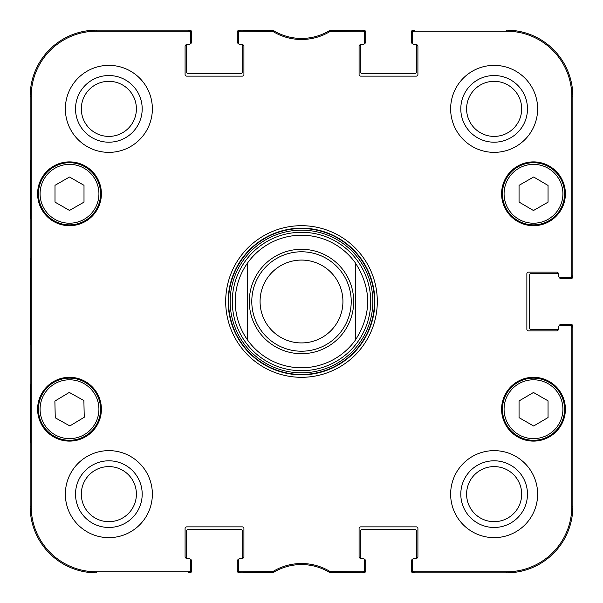 <?xml version="1.0" encoding="UTF-8"?>
<svg xmlns="http://www.w3.org/2000/svg" width="603" height="603" viewBox="0 0 603 603"><rect width="100%" height="100%" fill="white"/><g stroke="black" fill="none" stroke-linecap="round" stroke-linejoin="round"><path stroke-width="0.9" d="M559.592 325.582L559.592 325.53A1.244 1.244 0 0 1 560.835 324.286L570.777 324.286A2.073 2.073 0 0 1 572.85 326.359L572.85 506.565A66.285 66.285 0 0 1 506.565 572.85L413.356 572.85A2.073 2.073 0 0 1 411.284 570.777L411.284 560.835A1.244 1.244 0 0 1 412.527 559.592L412.58 559.592M558.348 329.253A1.658 1.658 0 0 1 558.295 329.668L531.424 329.668A2.073 2.073 0 0 1 529.351 327.602L529.351 275.398A2.073 2.073 0 0 1 531.424 273.332L558.295 273.332A1.658 1.658 0 0 1 558.348 273.747A1.658 1.658 0 0 0 556.69 272.089L528.522 272.089A1.658 1.658 0 0 0 526.864 273.747L526.864 329.253A1.658 1.658 0 0 0 528.522 330.911L556.69 330.911A1.658 1.658 0 0 0 558.348 329.253L558.348 327.188A1.658 1.658 0 0 1 560.006 325.53L570.144 325.53A1.658 1.658 0 0 1 571.802 327.188L571.802 506.565A65.237 65.237 0 0 1 506.565 571.802L414.186 571.802A1.658 1.658 90 0 1 412.527 570.144L412.527 571.192A1.658 1.658 90 0 0 414.186 572.85L506.565 572.85A66.285 66.285 0 0 0 572.85 506.565L572.85 327.188A1.658 1.658 0 0 0 571.192 325.53L570.144 325.53M559.592 277.418L559.592 277.47A1.244 1.244 0 0 0 560.835 278.714L570.777 278.714A2.073 2.073 0 0 0 572.85 276.641L572.85 96.435A66.285 66.285 0 0 0 506.565 30.15A66.285 66.285 0 0 1 572.85 96.435L571.802 96.435L571.802 275.812A1.658 1.658 -0 0 1 570.144 277.47L571.192 277.47A1.658 1.658 0 0 0 572.85 275.812L572.85 96.435M412.58 43.408L412.527 43.408A1.244 1.244 0 0 1 411.284 42.165L411.284 32.223A2.073 2.073 0 0 1 413.356 30.15L414.186 30.15A1.658 1.658 -90 0 0 412.527 31.808L412.527 32.856A1.658 1.658 -90 0 1 414.186 31.198L506.565 31.198A65.237 65.237 0 0 1 571.802 96.435M416.251 44.652A1.658 1.658 0 0 1 416.665 44.705L416.665 71.576A2.073 2.073 0 0 1 414.6 73.649L362.395 73.649A2.073 2.073 0 0 1 360.33 71.576L360.33 44.705A1.658 1.658 0 0 1 360.745 44.652A1.658 1.658 0 0 0 359.087 46.31L359.087 74.478A1.658 1.658 0 0 0 360.745 76.136L416.251 76.136A1.658 1.658 0 0 0 417.909 74.478L417.909 46.31A1.658 1.658 0 0 0 416.251 44.652L414.186 44.652A1.658 1.658 0 0 1 412.527 42.994L412.527 32.856M364.416 43.408L364.468 43.408A1.244 1.244 0 0 0 365.712 42.165L365.712 32.223A2.073 2.073 0 0 0 363.639 30.15L330.203 30.15A53.855 53.855 0 0 1 272.797 30.15L239.361 30.15A2.073 2.073 0 0 0 237.288 32.223L237.288 42.165A1.244 1.244 0 0 0 238.532 43.408L238.584 43.408M242.255 44.652A1.658 1.658 0 0 1 242.67 44.705L242.67 71.576A2.073 2.073 0 0 1 240.605 73.649L188.4 73.649A2.073 2.073 0 0 1 186.335 71.576L186.335 44.705A1.658 1.658 0 0 1 186.749 44.652A1.658 1.658 0 0 0 185.091 46.31L185.091 74.478A1.658 1.658 0 0 0 186.749 76.136L242.255 76.136A1.658 1.658 0 0 0 243.914 74.478L243.914 46.31A1.658 1.658 0 0 0 242.255 44.652L240.19 44.652A1.658 1.658 0 0 1 238.532 42.994L238.532 32.856A1.658 1.658 -90 0 1 240.19 31.198L272.888 31.439A54.903 54.903 0 0 0 330.112 31.439L362.81 31.198A1.658 1.658 -90 0 1 364.468 32.856L364.468 31.808A1.658 1.658 -90 0 0 362.81 30.15L329.803 30.399A53.855 53.855 0 0 1 273.197 30.399L240.19 30.15A1.658 1.658 -90 0 0 238.532 31.808L238.532 32.856M190.42 43.408L190.473 43.408A1.244 1.244 0 0 0 191.716 42.165L191.716 32.223A2.073 2.073 0 0 0 189.644 30.15L96.435 30.15A66.285 66.285 0 0 0 30.15 96.435A66.285 66.285 0 0 1 96.435 30.15L96.435 31.198L188.814 31.198A1.658 1.658 -90 0 1 190.473 32.856L190.473 31.808A1.658 1.658 -90 0 0 188.814 30.15L96.435 30.15M30.15 506.565L30.15 96.435L30.15 506.565A66.285 66.285 0 0 0 96.435 572.85A66.285 66.285 0 0 1 30.15 506.565L31.198 506.565L31.198 96.435A65.237 65.237 0 0 1 96.435 31.198M190.42 559.592L190.473 559.592A1.244 1.244 0 0 1 191.716 560.835L191.716 570.777A2.073 2.073 0 0 1 189.644 572.85L188.814 572.85A1.658 1.658 90 0 0 190.473 571.192L190.473 570.144A1.658 1.658 90 0 1 188.814 571.802L96.435 571.802A65.237 65.237 0 0 1 31.198 506.565M186.335 558.295L186.335 531.424A2.073 2.073 0 0 1 188.4 529.351L240.605 529.351A2.073 2.073 0 0 1 242.67 531.424L242.67 558.295A1.658 1.658 0 0 1 242.255 558.348A1.658 1.658 0 0 0 243.914 556.69L243.914 528.522A1.658 1.658 0 0 0 242.255 526.864L186.749 526.864A1.658 1.658 0 0 0 185.091 528.522L185.091 556.69A1.658 1.658 0 0 0 186.749 558.348L188.814 558.348A1.658 1.658 0 0 1 190.473 560.006L190.473 570.144M238.584 559.592L238.532 559.592A1.244 1.244 0 0 0 237.288 560.835L237.288 570.777A2.073 2.073 0 0 0 239.361 572.85L272.797 572.85A53.855 53.855 0 0 1 330.203 572.85L363.639 572.85A2.073 2.073 0 0 0 365.712 570.777L365.712 560.835A1.244 1.244 0 0 0 364.468 559.592L364.416 559.592M360.745 558.348A1.658 1.658 0 0 1 360.33 558.295L360.33 531.424A2.073 2.073 0 0 1 362.395 529.351L414.6 529.351A2.073 2.073 0 0 1 416.665 531.424L416.665 558.295A1.658 1.658 0 0 1 416.251 558.348A1.658 1.658 0 0 0 417.909 556.69L417.909 528.522A1.658 1.658 0 0 0 416.251 526.864L360.745 526.864A1.658 1.658 0 0 0 359.087 528.522L359.087 556.69A1.658 1.658 0 0 0 360.745 558.348L362.81 558.348A1.658 1.658 0 0 1 364.468 560.006L364.468 570.144A1.658 1.658 90 0 1 362.81 571.802L330.112 571.561A54.903 54.903 0 0 0 272.888 571.561L240.19 571.802A1.658 1.658 90 0 1 238.532 570.144L238.532 571.192A1.658 1.658 90 0 0 240.19 572.85L273.197 572.601A53.855 53.855 0 0 1 329.803 572.601L362.81 572.85A1.658 1.658 90 0 0 364.468 571.192L364.468 570.144M355.355 262.863C371.78 288.618 371.78 314.382 355.355 340.137L355.355 262.863L355.355 340.137A66.285 66.285 0 0 1 247.645 340.137C239.481 328.552 235.343 315.671 235.215 301.5C235.343 287.329 239.481 274.448 247.645 262.863L247.645 340.137L247.645 262.863A66.285 66.285 0 0 1 355.355 262.863M260.074 301.5A41.426 41.426 0 0 1 322.213 265.621A41.426 41.426 0 0 1 322.213 337.379A41.426 41.426 0 0 1 260.074 301.5M251.79 301.5A49.71 49.71 0 0 1 326.359 258.446A49.71 49.71 0 0 1 326.359 344.554A49.71 49.71 0 0 1 251.79 301.5M414.186 558.348L416.251 558.348L414.186 558.348A1.658 1.658 0 0 0 412.527 560.006L412.527 570.144M558.348 275.812L558.348 273.747L558.348 275.812A1.658 1.658 0 0 0 560.006 277.47L570.144 277.47M362.81 44.652L360.745 44.652L362.81 44.652A1.658 1.658 0 0 0 364.468 42.994L364.468 32.856M188.814 44.652L186.749 44.652L188.814 44.652A1.658 1.658 0 0 0 190.473 42.994L190.473 32.856M240.19 558.348L242.255 558.348L240.19 558.348A1.658 1.658 0 0 0 238.532 560.006L238.532 570.144M101.402 193.789A31.899 31.899 0 0 1 53.554 221.414A31.899 31.899 0 0 1 53.554 166.164A31.899 31.899 0 0 1 101.402 193.789M565.395 193.789A31.899 31.899 0 0 1 517.547 221.414A31.899 31.899 0 0 1 517.547 166.164A31.899 31.899 0 0 1 565.395 193.789M565.395 409.211A31.899 31.899 0 0 1 517.547 436.836A31.899 31.899 0 0 1 517.547 381.586A31.899 31.899 0 0 1 565.395 409.211M101.402 409.211A31.899 31.899 0 0 1 53.554 436.836A31.899 31.899 0 0 1 53.554 381.586A31.899 31.899 0 0 1 101.402 409.211M152.363 108.864A43.499 43.499 0 0 1 87.111 146.537A43.499 43.499 0 0 1 87.111 71.192A43.499 43.499 0 0 1 152.363 108.864M537.635 108.864A43.499 43.499 0 0 1 472.39 146.537A43.499 43.499 0 0 1 472.39 71.192A43.499 43.499 0 0 1 537.635 108.864M537.635 494.136A43.499 43.499 0 0 1 472.39 531.808A43.499 43.499 0 0 1 472.39 456.463A43.499 43.499 0 0 1 537.635 494.136M152.363 494.136A43.499 43.499 0 0 1 87.111 531.808A43.499 43.499 0 0 1 87.111 456.463A43.499 43.499 0 0 1 152.363 494.136M225.688 301.5A75.812 75.812 0 0 0 339.406 367.152A75.812 75.812 0 0 0 339.406 235.848A75.812 75.812 0 0 0 225.688 301.5M81.322 108.864A27.534 27.534 0 0 1 122.628 85.015A27.534 27.534 0 0 1 122.628 132.713A27.534 27.534 0 0 1 81.322 108.864M81.322 494.136A27.534 27.534 0 0 1 122.628 470.287A27.534 27.534 0 0 1 122.628 517.985A27.534 27.534 0 0 1 81.322 494.136M466.601 494.136A27.534 27.534 0 0 1 507.907 470.287A27.534 27.534 0 0 1 507.907 517.985A27.534 27.534 0 0 1 466.601 494.136M466.601 108.864A27.534 27.534 0 0 1 507.907 85.015A27.534 27.534 0 0 1 507.907 132.713A27.534 27.534 0 0 1 466.601 108.864M519.055 417.653L519.055 400.942L533.467 392.485L548.052 400.844L548.052 417.547L533.64 426.004L519.055 417.653M548.934 382.249A31.07 31.07 0 0 0 502.427 409.316A31.07 31.07 0 0 0 549.122 436.067A31.07 31.07 0 0 0 548.934 382.249M548.112 383.689A29.411 29.411 0 0 0 504.078 409.316A29.411 29.411 0 0 0 548.285 434.635A29.411 29.411 0 0 0 548.112 383.689A29.411 29.411 0 0 1 548.285 434.635A29.411 29.411 0 0 1 504.078 409.316A29.411 29.411 0 0 1 548.112 383.689M84.005 202.126L69.503 210.432L55.009 202.126L55.009 185.317L69.503 177.011L84.005 185.317L84.005 202.126M38.434 193.789A31.07 31.07 0 0 0 85.038 220.698A31.07 31.07 0 0 0 85.038 166.88A31.07 31.07 0 0 0 38.434 193.789M533.467 210.515L519.055 202.058L519.055 185.347L533.64 176.996L548.052 185.453L548.052 202.156L533.467 210.515M518.052 166.827A31.07 31.07 0 0 0 517.864 220.645A31.07 31.07 0 0 0 564.566 193.895A31.07 31.07 0 0 0 518.052 166.827M518.874 168.267A29.411 29.411 0 0 0 518.701 219.213A29.411 29.411 0 0 0 562.908 193.887A29.411 29.411 0 0 0 518.874 168.267A29.411 29.411 0 0 1 562.908 193.887A29.411 29.411 0 0 1 518.701 219.213A29.411 29.411 0 0 1 518.874 168.267M69.85 425.937L55.257 417.804L54.881 401.101L69.277 392.417L83.877 400.55L84.247 417.253L69.85 425.937M53.463 382.604A31.07 31.07 0 0 0 54.481 436.406A31.07 31.07 0 0 0 100.573 408.623A31.07 31.07 0 0 0 53.463 382.604M301.5 370.709A69.209 69.209 0 0 0 361.438 266.895A69.209 69.209 0 0 0 241.562 266.895A69.209 69.209 0 0 0 301.5 370.709M247.645 340.137A66.285 66.285 0 0 0 301.5 367.785M30.497 218.648L30.497 160.647L30.859 218.648M30.497 442.353L30.497 384.352L30.859 442.353M30.248 301.5L30.625 344.569L30.964 284.706L30.625 258.483L30.248 301.5M75.526 108.864A33.338 33.338 0 0 0 125.53 137.733A33.338 33.338 0 0 0 125.53 79.995A33.338 33.338 0 0 0 75.526 108.864M75.526 494.136A33.338 33.338 0 0 0 125.53 523.005A33.338 33.338 0 0 0 125.53 465.267A33.338 33.338 0 0 0 75.526 494.136M460.798 494.136A33.338 33.338 0 0 0 510.809 523.005A33.338 33.338 0 0 0 510.809 465.267A33.338 33.338 0 0 0 460.798 494.136M460.798 108.864A33.338 33.338 0 0 0 510.809 137.733A33.338 33.338 0 0 0 510.809 79.995A33.338 33.338 0 0 0 460.798 108.864M228.175 301.5A73.325 73.325 0 0 1 338.162 237.997A73.325 73.325 0 0 1 338.162 365.003A73.325 73.325 0 0 1 228.175 301.5M272.028 31.198L272.322 30.15L273.197 30.399L272.888 31.439M330.972 571.802L330.678 572.85L329.803 572.601L330.112 571.561M249.303 301.5A52.197 52.197 0 0 1 327.602 256.298A52.197 52.197 0 0 1 327.602 346.702A52.197 52.197 0 0 1 249.303 301.5M40.092 193.789A29.411 29.411 0 0 1 84.216 168.312A29.411 29.411 0 0 1 84.216 219.258A29.411 29.411 0 0 1 40.092 193.789M54.323 384.021A29.411 29.411 0 0 1 98.915 408.653A29.411 29.411 0 0 1 55.28 434.959A29.411 29.411 0 0 1 54.323 384.021M301.5 374.463A72.963 72.963 0 0 0 364.687 265.019A72.963 72.963 0 0 0 238.313 265.019A72.963 72.963 0 0 0 301.5 374.463M301.5 372.835A71.335 71.335 0 0 0 363.277 265.833A71.335 71.335 0 0 0 239.723 265.833A71.335 71.335 0 0 0 301.5 372.835M30.15 96.435L31.198 96.435M273.197 572.601L272.888 571.561M272.028 571.802L272.322 572.85M240.19 31.198L240.19 30.15M329.803 30.399L330.112 31.439M330.972 31.198L330.678 30.15M362.81 30.15L362.81 31.198M240.19 572.85L240.19 571.802M188.814 571.802L188.814 572.85M362.81 571.802L362.81 572.85M414.186 572.85L414.186 571.802M571.802 327.188L572.85 327.188M572.85 506.565L571.802 506.565M572.85 275.812L571.802 275.812M414.186 31.198L414.186 30.15M188.814 30.15L188.814 31.198M506.565 572.85L506.565 571.802M506.565 30.15L506.565 31.198M96.435 572.85L96.435 571.802"/></g></svg>
